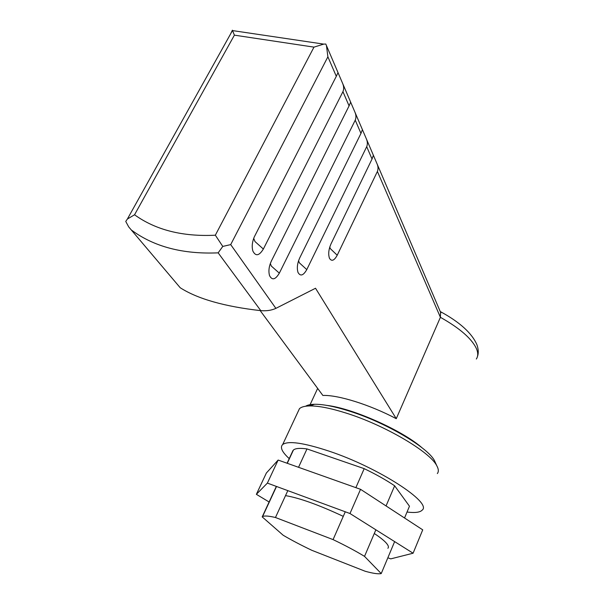 <?xml version="1.0" encoding="UTF-8"?>
<svg xmlns="http://www.w3.org/2000/svg" width="604" height="604" viewBox="0 0 604 604"><rect width="100%" height="100%" fill="white"/><g stroke="black" fill="none" stroke-linecap="round" stroke-linejoin="round"><path stroke-width="0.91" d="M476.329 359.033C478.066 356.428 478.187 353.174 476.699 349.271C472.32 339.138 460.225 328.485 440.399 317.311L396.269 418.685C369.912 404.718 337.953 394.797 322.861 395.454L260.181 310.599M422 447.753C402.113 430.29 352.623 408.327 326.877 405.397M329.233 257.629L329.527 258.391C328.1 254.359 328.584 249.55 330.977 243.948L372.034 159.026L366.704 146.689C367.662 144.296 367.564 141.721 366.409 138.973L377.107 163.978C378.217 166.621 378.315 169.105 377.394 171.445L440.399 317.311L440.573 312.306M373.37 155.251L372.034 159.026M297.855 271.974L298.051 272.51C296.723 268.304 297.266 263.472 299.667 258.021L360.966 133.393L355.243 120.158C356.254 117.705 356.149 115.039 354.941 112.17L350.652 102.144L349.082 105.889L342.936 91.665C343.993 89.15 343.887 86.387 342.627 83.39L338.006 72.601L336.307 76.308L327.889 56.814L326.454 45.587L338.013 72.601M366.409 138.973L362.408 129.626L360.966 133.393M342.936 91.665L263.359 249.044C259.116 255.915 255.605 256.557 252.842 250.97C251.694 246.749 252.155 242.098 254.239 237.017L336.307 76.308M269.467 275.386L269.543 275.613C268.335 271.219 268.939 266.387 271.347 261.094L349.082 105.889M355.243 120.158L279.335 273.151L271.407 266.145L270.298 263.548M366.704 146.689L306.779 269.603L299.418 262.883L298.535 260.792M377.394 171.445L337.213 255.235L330.411 248.727L329.754 247.096M230.698 244.605L222.77 246.424L218.157 252.849L260.8 310.66C266.56 311.113 271.589 310.343 275.885 308.365L230.698 244.605L327.889 56.814M130.69 229.248L180.211 287.746L128.69 226.877L125.745 221.434L127.384 219.033L134.541 214.775C155.658 230.011 182.589 236.821 215.341 235.205L222.77 246.424M134.541 214.775L234.397 35.153L232.397 30.2L230.524 34.058M215.341 235.205L313.982 47.127L323.729 44.115L325.798 44.032L326.454 45.587M396.269 418.685L315.53 288.251L275.885 308.365M329.527 258.391C331.679 261.668 334.246 260.618 337.213 255.235M298.051 272.51C300.43 276.572 303.336 275.605 306.779 269.603M269.543 275.613C272.125 280.566 275.394 279.75 279.335 273.151M180.211 287.746C197.621 298.904 224.484 306.538 260.8 310.66M305.601 406.235C307.512 405.02 310.501 404.363 314.563 404.28C323.019 404.182 334.533 406.424 349.104 411.022C385.239 422.249 427.942 447.405 434.525 460.731L435.673 463.283M297.961 411.89L299.456 408.681C301.298 406.945 304.733 406.024 309.769 405.926C318.648 405.843 330.811 408.236 346.243 413.121C384.529 425.073 429.889 451.754 436.752 465.676C438.632 469.029 438.829 471.664 437.341 473.566M289.225 458.61C281.993 452.011 279.818 447.307 282.695 444.506C288.221 440.58 303.676 442.792 329.052 451.143C378.21 467.428 432.577 502.792 422.166 510.138C420.037 512.396 414.993 513.03 407.028 512.041M262.196 516.888L262.544 516.616C264.258 515.589 268.561 515.884 275.462 517.507L333.076 539.606C345.216 545.412 355.703 551.007 364.529 556.375L381.23 573.574C378.421 574.208 373.068 573.438 365.178 571.256L311.853 550.319C301.154 545.216 291.596 540.195 283.178 535.25L262.196 516.888L276.338 486.401M293.151 450.607L293.431 450.018C295.424 448.311 299.946 447.949 306.983 448.923L298.535 467.3M287.821 490.629L275.462 517.507M293.008 450.448L287.081 463.23M306.983 448.923L364.197 468.651C376.058 474.366 386.205 480.082 394.646 485.797L386.054 505.941M364.197 468.651L355.862 487.654M345.277 511.784L333.076 539.606M375.869 529.806L364.529 556.375M394.646 485.797L409.467 506.22L404.537 517.99M394.631 541.607L381.23 573.574M387.874 548.281C388.931 547.262 388.44 545.563 386.394 543.185C384.091 540.557 380.059 537.326 374.291 533.498M343.276 516.36C318.889 504.936 299.637 498.028 285.526 495.62M269.105 501.992L256.368 494.321L266.364 473.015L278.142 460.059L360.55 489.316L422.724 529.844L413.091 553.219L390.75 558.874L387.851 557.771M256.368 494.321L267.376 483.102L349.98 513.521L413.091 553.219M278.142 460.059L267.376 483.102M360.55 489.316L349.98 513.521M263.359 249.044L254.994 241.562L253.71 238.331M234.397 35.153L313.982 47.127M131.717 230.26C154.224 246.825 183.035 254.359 218.157 252.849M309.505 405.933L317.651 388.41M477.447 356.549C478.662 353.287 478.504 349.384 476.964 344.824C471.951 333.174 459.704 322.075 440.248 311.543M232.487 30.532L127.384 219.033M342.627 83.39L350.652 102.144M354.941 112.178L362.408 129.626M377.107 163.978L440.844 312.94M323.729 44.115L232.502 30.585M434.525 460.731L436.752 465.676M299.456 408.681L282.695 444.506M314.563 404.28L309.769 405.926M293.431 450.018L287.27 463.298M276.526 486.469L262.544 516.616"/></g></svg>
